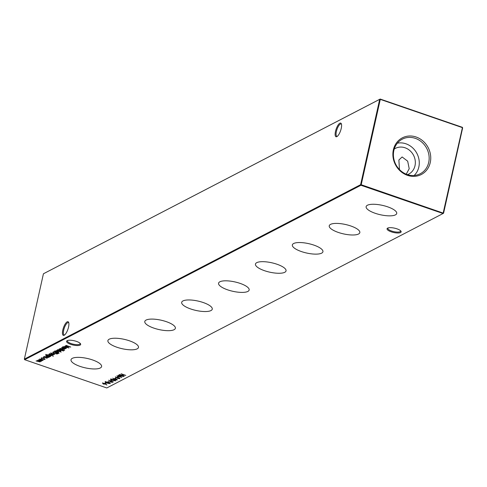 <?xml version="1.0" encoding="UTF-8"?>
<svg xmlns="http://www.w3.org/2000/svg" width="487" height="487" viewBox="0 0 487 487"><rect width="100%" height="100%" fill="white"/><g stroke="black" fill="none" stroke-linecap="round" stroke-linejoin="round"><path stroke-width="0.73" d="M399.456 169.543L398.877 160.004L402.122 156.96L407.68 161.185L409.208 168.721L406.231 174.182M391.225 231.818A7.214 2.21 12.6 0 1 387.579 228.147A7.214 2.21 12.6 0 1 396.96 228.841A7.214 2.21 12.6 0 1 400.917 231.124A7.214 2.21 12.6 0 1 398.67 232.975A7.214 2.21 12.6 0 1 391.225 231.818M388.048 227.946A6.52 1.997 -167.4 0 0 387.871 228.263A6.52 1.997 -167.4 0 0 391.645 231.027A6.52 1.997 -167.4 0 0 400.6 231.106A6.52 1.997 -167.4 0 0 400.576 230.747M70.767 344.376A7.214 2.21 12.6 0 1 67.121 340.705A7.214 2.21 12.6 0 1 76.502 341.405A7.214 2.21 12.6 0 1 80.458 343.688A7.214 2.21 12.6 0 1 78.212 345.533A7.214 2.21 12.6 0 1 70.767 344.376M67.59 340.504A6.52 1.997 -167.4 0 0 67.419 340.821A6.52 1.997 -167.4 0 0 71.187 343.591A6.52 1.997 -167.4 0 0 80.142 343.664A6.52 1.997 -167.4 0 0 80.124 343.305M68.795 322.875A6.52 2.131 -71 0 0 68.417 322.595A6.52 2.131 -71 0 0 67.65 322.704A6.52 2.131 -71 0 0 63.706 330.107A6.52 2.131 -71 0 0 64.174 334.928A6.52 2.131 -71 0 0 64.643 334.934M62.805 330.034A7.214 2.356 109 0 1 65.794 323.131A7.214 2.356 109 0 1 68.649 322.406A7.214 2.356 109 0 1 68.545 327.057A7.214 2.356 109 0 1 64.241 335.214A7.214 2.356 109 0 1 62.805 330.034M341.484 124.246A6.52 2.131 -71 0 0 341.107 123.96A6.52 2.131 -71 0 0 340.34 124.069A6.52 2.131 -71 0 0 336.395 131.472A6.52 2.131 -71 0 0 336.864 136.293A6.52 2.131 -71 0 0 337.333 136.305M335.494 131.405A7.214 2.356 109 0 1 338.483 124.502A7.214 2.356 109 0 1 341.338 123.777A7.214 2.356 109 0 1 341.235 128.428A7.214 2.356 109 0 1 336.931 136.585A7.214 2.356 109 0 1 335.494 131.405M387.652 206.829A15.669 4.803 -167.4 0 0 366.145 206.598A15.669 4.803 -167.4 0 0 375.197 213.288A15.669 4.803 -167.4 0 0 396.728 213.434A15.669 4.803 -167.4 0 0 387.652 206.829M350.762 225.968A15.669 4.803 -167.4 0 0 329.255 225.737A15.669 4.803 -167.4 0 0 338.307 232.427A15.669 4.803 -167.4 0 0 359.838 232.567A15.669 4.803 -167.4 0 0 350.762 225.968M313.872 245.107A15.669 4.803 -167.4 0 0 292.364 244.87A15.669 4.803 -167.4 0 0 301.416 251.566A15.669 4.803 -167.4 0 0 322.942 251.706A15.669 4.803 -167.4 0 0 313.872 245.107M276.981 264.24A15.669 4.803 -167.4 0 0 255.474 264.009A15.669 4.803 -167.4 0 0 264.526 270.705A15.669 4.803 -167.4 0 0 286.052 270.845A15.669 4.803 -167.4 0 0 276.981 264.24M240.091 283.379A15.669 4.803 -167.4 0 0 218.584 283.148A15.669 4.803 -167.4 0 0 227.636 289.838A15.669 4.803 -167.4 0 0 249.161 289.984A15.669 4.803 -167.4 0 0 240.091 283.379M203.201 302.518A15.669 4.803 -167.4 0 0 181.694 302.287A15.669 4.803 -167.4 0 0 190.746 308.977A15.669 4.803 -167.4 0 0 212.271 309.123A15.669 4.803 -167.4 0 0 203.201 302.518M166.31 321.657A15.669 4.803 -167.4 0 0 144.803 321.426A15.669 4.803 -167.4 0 0 153.855 328.116A15.669 4.803 -167.4 0 0 175.381 328.256A15.669 4.803 -167.4 0 0 166.31 321.657M129.42 340.797A15.669 4.803 -167.4 0 0 107.913 340.559A15.669 4.803 -167.4 0 0 116.965 347.255A15.669 4.803 -167.4 0 0 138.491 347.395A15.669 4.803 -167.4 0 0 129.42 340.797M92.53 359.93A15.669 4.803 -167.4 0 0 71.023 359.698A15.669 4.803 -167.4 0 0 80.075 366.394A15.669 4.803 -167.4 0 0 101.6 366.534A15.669 4.803 -167.4 0 0 92.53 359.93M416.099 137.005A20.643 18.463 62.6 0 0 393.362 149.838A20.643 18.463 62.6 0 0 407.528 175.363A20.643 18.463 62.6 0 0 430.264 162.53A20.643 18.463 62.6 0 0 416.099 137.005M415.332 138.357A19.486 17.422 62.6 0 0 401.404 139.672A19.486 17.422 62.6 0 0 393.685 158.123A19.486 17.422 62.6 0 0 407.235 174.559A19.486 17.422 62.6 0 0 419.313 174.206A19.486 17.422 62.6 0 0 429.035 155.937A19.486 17.422 62.6 0 0 415.332 138.357M414.133 175.478A18.786 16.802 62.6 0 0 418.631 157.904A18.786 16.802 62.6 0 0 405.939 143.799A18.786 16.802 62.6 0 0 397.374 143.178M407.534 174.656A14.5 12.966 62.6 0 0 408.715 174.127A14.5 12.966 62.6 0 0 415.198 160.442A14.5 12.966 62.6 0 0 405.05 147.78A14.5 12.966 62.6 0 0 395.359 148.383A14.5 12.966 62.6 0 0 394.245 149.04M43.428 273.773L24.35 359.132L360.611 184.689L379.69 99.33L43.428 273.773L380.201 99.044L462.333 127.296L462.65 127.868L443.572 213.227L443.06 213.519L360.928 185.261L24.667 359.704L106.799 387.956L443.06 213.519L462.419 127.631L380.286 99.378L361.208 184.737L443.572 213.227M105.807 384.012L106.939 385.071L105.582 384.121L103.372 384.091L102.574 383.245L104.662 383.409L105.807 384.012M63.9 349.191L61.539 347.736L65.014 348.929L64.193 348.814L64.296 349.356L60.181 348.436L62.817 349.161L63.9 349.191L63.998 348.759M64.229 348.662L64.375 348.984M59.779 348.649L63.249 349.843L59.779 348.649M61.009 350.561L60.997 351.066L59.834 351.176L58.385 350.859L57.399 349.83L59.986 350.031L61.009 350.561L60.997 351.066L61.088 350.646L60.705 350.743M57.216 350.019L57.703 350.074M59.177 353.166L54.112 351.584L54.903 351.693L54.873 351.139L57.484 351.346L58.464 352.381L57.107 352.454L59.177 353.166M54.97 350.707L54.873 351.139M58.641 352.198L58.178 352.052M48.237 357.318L45.875 355.857L49.351 357.056L48.536 356.941L48.633 357.476L44.524 356.563L47.16 357.288L48.237 357.318L48.335 356.886M48.566 356.788L48.718 357.111M48.505 354.493L51.981 355.693L48.505 354.493M52.858 355.102L51.926 355.346L52.389 355.163L52.121 354.901L49.802 354.639L49.248 354.055L50.161 353.988L49.686 354.201L49.972 354.536L52.9 355.218M52.389 355.163L52.152 354.749M49.735 353.97L49.972 354.536M52.973 352.18L53.625 351.839L58.379 353.477L57.113 353.982L54.209 353.538L52.973 352.18L52.633 352.497M108.364 383.494L105.174 382.35L105.21 381.881L107.39 382.015L109.593 382.861L110.196 383.604L108.4 383.33M106.093 382.338L105.265 381.918L105.174 382.35L105.21 381.881M108.564 380.244L113.319 381.875L112.351 382.319L110.744 382.112L109.959 381.479L110.573 381.096L108.564 380.244M110.531 379.117L113.733 379.61L115.529 380.84L112.296 380.359L110.397 379.257M115.541 377.991L116.034 378.156L115.218 378.582L114.731 378.411L115.541 377.991M118.146 376.64L118.633 376.81L117.33 377.06L118.146 376.64M121.056 373.76L125.81 375.398L123.674 374.826L122.59 375.386L124.349 376.159L119.595 374.521L122.103 375.221L123.187 374.655L121.056 373.76M43.069 359.869L43.057 360.374L41.894 360.477L40.451 360.167L39.459 359.138L42.046 359.333L43.069 359.869L43.057 360.374L43.148 359.954M43.258 357.507L42.905 357.689L43.501 357.641M44.475 359.266L43.775 358.456L41.73 358.322L41.779 358.828L41.389 358.828L41.31 358.176L43.927 358.347L44.889 359.424L43.367 359.509L44.475 359.266L44.731 358.669M41.797 358.042L41.779 358.828M41.596 358.395L41.389 358.828L41.31 358.176M45.09 359.211L44.64 359.102M39.703 361.744L37.097 360.417L40.762 361.196L38.345 359.765L41.815 360.964L41.024 360.855L41.158 361.36L39.824 361.324L40.098 361.908L36.038 360.964L39.703 361.744L39.897 361.208M39.861 361.177L40.165 361.604M40.762 361.196L40.859 360.764M118.968 374.844L123.637 376.524L118.834 375.654L121.835 377.455L116.807 375.97L120.618 376.944L117.957 375.367L122.194 376.128L118.968 374.844M116.49 377.875L115.389 376.804L116.734 377.772L118.98 377.79L119.759 378.642L117.647 378.478L116.545 377.632M113.891 379.221L112.789 378.149L114.135 379.123L116.375 379.142L117.16 379.994L115.042 379.83L113.946 378.983M111.316 380.183L111.803 380.353L110.993 380.773L110.506 380.603L111.316 380.183M108.607 381.589L109.094 381.753L108.284 382.179L107.791 382.009L108.607 381.589M106.008 382.94L106.495 383.105L105.192 383.36L106.008 382.94M51.238 353.166L51.342 353.97L50.977 353.988L50.727 353.288L54.276 353.994L54.319 354.53L53.016 354.615L51.64 354.286L53.022 353.574L51.178 353.422L51.342 353.97M54.276 353.994L54.319 354.53L54.41 354.122M53.156 356.027L52.803 356.21L53.369 356.149M46.259 354.627L46.983 355.705L47.117 355.218L49.656 355.407L50.648 356.435L49.364 356.521L49.784 356.831L47.026 355.881L46.015 355.486L45.754 354.767L47.641 354.737L46.204 354.871M47.215 354.786L47.117 355.218M47.33 357.969L46.399 358.213L46.862 358.03L46.594 357.768L44.274 357.507L43.72 356.928L44.634 356.855L44.159 357.068L44.445 357.403L47.373 358.085M46.862 358.03L46.624 357.616M44.207 356.837L44.445 357.403M56.309 350.445L61.185 352.125L56.309 350.445M63.681 350.719L63.322 350.993L58.83 349.142L62.707 350.123L63.724 350.823M63.176 350.774L62.817 350.348M64.424 350.177L64.077 350.36L64.643 350.299M65.635 348.607L61.971 347.511L62.762 347.621L62.732 347.061L65.343 347.268L66.323 348.302L64.99 348.388L65.635 348.607M62.829 346.634L62.732 347.061M66.494 348.12L66.037 347.98M66.092 345.374L70.755 347.054L65.952 346.178L68.959 347.986L63.925 346.501L67.736 347.468L65.124 345.873L69.312 346.659L66.092 345.374M360.611 184.689L360.928 185.261L361.208 184.737L360.611 184.689M24.667 359.704L24.35 359.132M379.69 99.33L380.286 99.378L380.201 99.044L379.69 99.33M462.333 127.296L462.65 127.868M41.827 357.896L41.876 358.395M41.486 358.395L41.407 357.744M43.142 359.948L42.765 360.051M39.946 359.01L40.634 360.063L42.631 360.228L42.856 359.656M41.888 359.284L39.751 359.424L39.849 358.992M42.631 360.228L41.858 359.43M123.418 374.576L122.59 375.386M118.189 376.658L117.817 377.23M119.808 378.235L119.4 378.314M117.738 378.046L116.588 377.443M118.846 377.748L117.257 377.949L117.355 377.516M117.44 377.535L117.86 378.393L119.285 378.466L119.492 377.918M119.285 378.466L118.81 377.9M115.589 378.003L115.218 378.582M117.203 379.58L116.801 379.659M115.139 379.397L113.988 378.789M116.241 379.099L114.658 379.3L114.755 378.868M114.841 378.886L115.261 379.738L116.679 379.817L116.892 379.27M116.679 379.817L116.21 379.245M115.535 380.444L115.139 380.505M110.939 379.318L110.61 379.081M111.109 378.862L111.468 379.373M111.073 379.02L111.371 379.805L112.491 380.256L115.035 380.676L115.218 380.146M115.035 380.676L113.544 379.708L110.92 379.385L111.018 378.953M111.365 380.201L110.993 380.773M113.002 381.662L112.351 382.319M110.841 381.68L110.056 381.047M110.799 381.011L110.933 382.015L112.643 381.808L111.06 381.26L110.677 381.449L110.933 382.015M108.656 381.607L108.284 382.179M108.455 383.062L107.761 382.563M105.265 381.918L105.308 381.449M110.226 383.202L109.843 383.269M108.284 382.478L108.662 382.965L108.284 382.478M109.812 383.001L109.496 382.526M108.564 383.397L109.715 383.433L109.398 382.959L108.187 382.91L108.564 383.397L108.254 382.593M109.429 382.812L109.715 383.433M105.764 381.747L106.178 382.672L107.694 382.745L107.925 382.179M107.219 381.96L105.551 382.192L105.649 381.765M107.694 382.745L107.189 382.106M106.05 382.952L105.679 383.525M58.05 353.264L57.204 353.556M57.186 353.653L57.113 353.982M53.777 351.803L53.193 352.612L52.797 352.284M53.296 352.156L53.193 352.612M57.703 353.404L53.923 352.107L53.199 352.588L54.398 353.44L56.772 353.775L57.734 353.252M51.275 352.996L51.439 353.538M51.044 353.684L50.977 353.988M51.068 353.556L50.825 352.856M54.398 354.104L54.027 354.207M53.978 353.958L54.051 353.635M53.43 353.726L52.255 354.335L53.88 354.39L53.467 353.562M52.352 353.921L52.255 354.335M54.014 353.818L53.88 354.39M52.913 354.877L52.024 354.913M49.893 354.207L49.345 353.629M47.592 355.102L47.227 355.486M46.113 355.053L45.851 354.335M50.727 356.009L50.35 356.113M49.485 355.352L47.531 355.37L48.256 356.143L50.204 356.295L50.435 355.717M50.204 356.295L49.449 355.498M48.682 357.068L48.365 357.135M47.385 357.744L46.49 357.781M44.366 357.074L43.818 356.496M55.354 351.024L56.035 352.083L58.032 352.235L58.263 351.657M57.326 351.291L55.159 351.437L55.25 351.005M58.032 352.235L57.289 351.444M57.886 349.709L58.574 350.762L60.571 350.92L60.796 350.354M59.828 349.976L57.691 350.123L57.789 349.69M60.571 350.92L59.791 350.129M63.42 350.567L63.322 350.993M62.373 350.007L62.299 350.336M62.068 350.086L61.977 350.506M64.345 348.942L64.028 349.009M63.213 346.945L63.888 348.004L65.891 348.156L66.122 347.584M65.185 347.213L63.018 347.359L63.109 346.927M65.891 348.156L65.148 347.365M105.673 383.689L105.405 384.249M105.502 383.817L105.076 383.914M103.469 383.659L102.672 382.812M103.116 383.141L103.536 383.981L104.961 384.06L105.168 383.512M104.492 383.354L102.946 383.531L103.043 383.099M104.961 384.06L104.455 383.506M112.978 381.759L112.905 382.094M58.026 353.355L57.953 353.696M53.759 351.888L53.68 352.229M41.578 358.487L41.675 358.061M110.439 381.65L110.531 381.224M108.09 383.013L108.187 382.581M109.831 383.318L109.928 382.885M51.032 353.586L51.129 353.154M54.014 354.25L54.112 353.818M52.426 355.12L52.523 354.688M49.625 354.262L49.717 353.836M47.379 355.528L47.476 355.096M46.898 357.988L46.995 357.555M44.098 357.129L44.189 356.703M63.225 350.731L63.322 350.299"/></g></svg>
